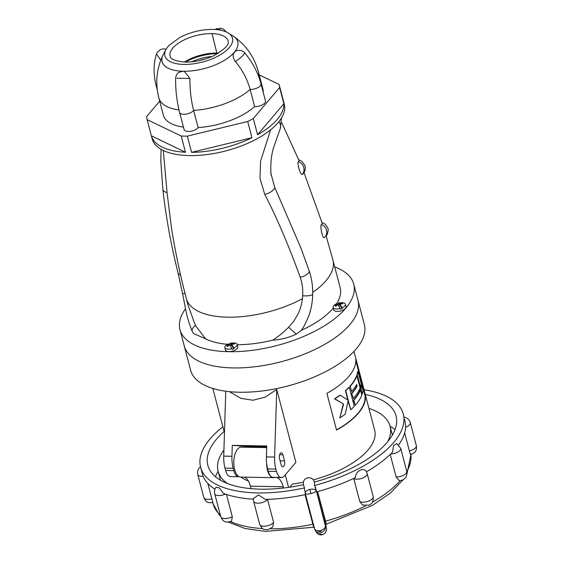 <?xml version="1.0" encoding="UTF-8"?>
<svg xmlns="http://www.w3.org/2000/svg" width="563" height="563" viewBox="0 0 563 563"><rect width="100%" height="100%" fill="white"/><g stroke="black" fill="none" stroke-linecap="round" stroke-linejoin="round"><path stroke-width="0.84" d="M298.657 159.688L302.057 161.49L304.956 165.529L305.378 167.746L304.794 171.272L303.633 173.305L302.31 174.354C300.375 175.916 296.807 162.144 298.334 161.834L299.037 160.568L281.697 122.621M321.945 222.385L325.125 224.158L327.849 228.008L328.271 230.19L327.131 234.764L324.267 237.6C322.296 239.113 319.847 224.961 321.374 224.686L322.247 223.321L303.844 172.222M270.789 172.996L274.674 187.19L300.945 248.121L309.059 270.529A7.671 3.54 161 0 1 309.094 270.627A7.671 3.54 161 0 1 300.17 277.172C302.204 282.943 303.049 289.129 302.69 295.737L302.422 298.671C301.965 303.387 300.487 308.531 297.989 314.105L293.886 321.093L288.629 327.293L296.244 334.14L300.973 330.615C303.035 328.342 305.625 323.472 308.735 316.005C311.269 308.841 312.585 301.55 312.697 294.118A7.671 1.907 -178.8 0 1 302.69 295.737M184.425 62.064A29.938 13.308 165.3 0 1 216.854 53.063A29.938 13.308 165.3 0 1 218.5 53.126M334.718 266.925A89.813 39.931 165.3 0 1 353.733 284.097A89.813 39.931 165.3 0 1 345.64 308.341A89.813 39.931 165.3 0 1 252.358 350.334A89.813 39.931 165.3 0 1 179.991 329.672A89.813 39.931 165.3 0 1 185.53 308.693M179.991 329.672L184.242 345.886A89.813 39.931 -14.7 0 0 256.608 366.548A89.813 39.931 -14.7 0 0 349.89 324.548A89.813 39.931 -14.7 0 0 357.984 300.304A89.813 39.931 165.3 0 1 349.89 324.548A89.813 39.931 165.3 0 1 256.608 366.548A89.813 39.931 165.3 0 1 184.242 345.886L190.618 370.201A89.813 39.931 165.3 0 0 262.984 390.863A89.813 39.931 165.3 0 0 356.266 348.863A89.813 39.931 165.3 0 0 364.36 324.619L353.733 284.097M336.681 303.584A75.78 33.696 -14.7 0 0 340.158 287.658L332.937 260.134A75.78 33.696 165.3 0 1 326.111 280.592A75.78 33.696 165.3 0 1 312.711 292.387M231.907 348.694L229.908 345.035A10.81 9.501 141.5 0 0 227.452 346.534L226.84 345.766A10.81 9.501 -38.5 0 1 229.296 344.267A6.362 2.829 165.3 0 1 230.26 343.972L230.344 343.106L234.982 342.958A6.362 2.829 165.3 0 1 237.157 344.394A6.362 2.829 165.3 0 1 236.58 346.111A6.362 2.829 165.3 0 1 233.814 348.011L233.99 348.659A6.362 2.829 165.3 0 1 232.076 349.341L231.907 348.694A6.362 2.829 165.3 0 1 224.848 347.624A6.362 2.829 165.3 0 1 225.418 345.907A6.362 2.829 165.3 0 1 226.037 345.302L228.374 343.81M224.848 347.624L225.481 350.052A6.362 2.829 -14.7 0 0 230.612 351.516A6.362 2.829 -14.7 0 0 237.22 348.546A6.362 2.829 -14.7 0 0 237.79 346.829L237.157 344.394M340.165 308.489L338.159 304.829A10.81 9.501 141.5 0 0 335.703 306.328L335.098 305.554A10.81 9.501 -38.5 0 1 337.547 304.062A6.362 2.829 165.3 0 1 338.518 303.767L338.595 302.894L343.233 302.746A6.362 2.829 165.3 0 1 345.408 304.189A6.362 2.829 165.3 0 1 344.837 305.906A6.362 2.829 165.3 0 1 342.072 307.799L342.241 308.454A6.362 2.829 165.3 0 1 340.334 309.136L340.165 308.489A6.362 2.829 165.3 0 1 333.099 307.412A6.362 2.829 165.3 0 1 333.676 305.695A6.362 2.829 165.3 0 1 334.288 305.097L336.632 303.598M333.099 307.412L333.739 309.847A6.362 2.829 -14.7 0 0 338.863 311.311A6.362 2.829 -14.7 0 0 345.471 308.334A6.362 2.829 -14.7 0 0 346.048 306.617L345.408 304.189M147.063 119.377L152.165 138.829A68.292 30.367 -14.7 0 0 207.198 154.536A68.292 30.367 -14.7 0 0 278.129 122.607A68.292 30.367 -14.7 0 0 284.28 104.169L279.178 84.717A68.292 30.367 165.3 0 1 279.607 87.518L283.865 103.726A68.292 30.367 165.3 0 1 277.277 119.363A68.292 30.367 165.3 0 1 257.565 134.754L253.308 118.547A68.292 30.367 165.3 0 1 247.699 121.502L251.957 137.71A68.292 30.367 165.3 0 1 191.582 152.355L187.324 136.14A68.292 30.367 165.3 0 1 181.216 136.028L185.466 152.242A68.292 30.367 165.3 0 1 151.391 135.852L147.14 119.645A68.292 30.367 165.3 0 1 147.063 119.377A68.292 30.367 165.3 0 1 146.633 116.576L159.695 101.164M183.608 71.353L184.411 71.41L189.928 78.489C189.801 89.608 191.033 100.242 193.623 110.39A7.481 3.329 165.3 0 1 193.412 110.665A7.481 3.329 165.3 0 1 183.679 114.275A7.481 3.329 165.3 0 1 179.611 112.445L184.115 129.624A7.481 3.329 -14.7 0 0 190.146 131.348A7.481 3.329 -14.7 0 0 197.923 127.85A7.481 3.329 -14.7 0 0 198.134 127.576A51.451 22.879 -14.7 0 0 254.617 106.597A7.481 3.329 -14.7 0 0 264.821 103.001A7.481 3.329 -14.7 0 0 265.497 100.981L260.986 83.796A7.481 3.329 165.3 0 1 260.31 85.815A7.481 3.329 165.3 0 1 250.113 89.411C247.312 79.263 242.428 69.988 235.447 61.578C232.927 58.038 232.505 55.033 234.187 52.57L234.94 51.789C235.299 50.846 241.027 48.587 244.708 52.816L243.807 54.491C242.808 55.913 240.021 58.278 235.447 61.578M254.617 106.597L250.113 89.411A51.451 22.879 165.3 0 1 193.623 110.39L198.134 127.576M226.15 31.894L225.291 30.789L225.89 31.781M189.928 78.489L176.838 78.243M301.121 330.418A75.78 33.696 -14.7 0 0 333.296 308.151M237.241 344.725A75.78 33.696 -14.7 0 0 272.752 340.151C280.965 339.672 288.798 337.666 296.244 334.14M302.422 298.671A75.78 33.696 165.3 0 1 186.346 298.594L188.218 305.744L195.46 325.576A7.671 4.201 155.5 0 0 192.279 331.417A7.671 4.201 155.5 0 0 192.349 331.558L193.398 333.416L205.629 338.912A75.78 33.696 -14.7 0 0 227.424 344.317M288.629 327.293C282.605 332.972 280.656 334.858 272.752 340.151M195.46 325.576L205.629 338.912M163.305 150.49L167.063 192.574L171.448 227.776M300.17 277.172C288.685 245.454 276.883 217.86 264.765 194.376L260.015 178.464L260.578 161.145L270.669 129.786M229.542 345.21L229.296 344.267L228.184 344.007M230.091 343.324L231.203 343.585A10.81 9.501 -38.5 0 1 233.955 343.219L234.567 343.986A10.81 9.501 141.5 0 0 231.815 344.352L233.814 348.011M337.8 304.998L337.547 304.062L336.435 303.802M338.349 303.119L339.461 303.38A10.81 9.501 -38.5 0 1 342.213 303.014L342.825 303.781A10.81 9.501 141.5 0 0 340.066 304.147L342.072 307.799M321.374 224.686C323.739 225.186 325.498 227.058 326.653 230.323C327.103 233.455 326.308 235.883 324.267 237.6M231.815 344.352L232.428 346.702L233.99 348.659M234.159 344L233.955 343.219M232.195 345.795L231.822 345.928L231.203 343.585M231.822 345.928L230.26 343.972M340.066 304.147L340.685 306.49L342.241 308.454M342.417 303.788L342.213 303.014M340.446 305.589L340.073 305.723L339.461 303.38M340.073 305.723L338.518 303.767M259.184 74.872L279.107 84.45A68.292 30.367 165.3 0 1 279.178 84.717M198.823 60.691A27.242 12.112 165.3 0 1 205.277 58.995M187.324 136.14L247.699 121.502M251.957 137.71L191.582 152.355M263.21 92.276A51.451 22.879 -14.7 0 0 262.893 88.989L258.382 71.804A51.451 22.879 165.3 0 1 258.572 76.301M178.992 109.961A51.451 22.879 165.3 0 1 158.843 97.92L163.354 115.105A51.451 22.879 -14.7 0 0 183.461 127.139M181.216 136.028L147.14 119.645M279.607 87.518L253.308 118.547M283.865 103.726L257.565 134.754M185.466 152.242L151.391 135.852M191.772 61.803A27.742 12.337 165.3 0 1 211.962 56.504M160.779 60.128L156.472 53.942L157.133 52.45L160.406 49.523L163.46 48.875L166.148 49.129M185.347 62.085A33.259 14.786 165.3 0 1 217.705 53.598M222.878 426.803A104.781 46.588 -14.7 0 0 200.189 465.298A104.781 46.588 -14.7 0 0 200.597 467.213A104.781 46.588 -14.7 0 0 304.428 487.931L303.408 484.356C302.936 481.154 304.301 478.986 307.504 477.86C310.875 477.389 313.148 478.677 314.309 481.71L314.576 485.475A104.781 46.588 -14.7 0 0 403.298 414.037A104.781 46.588 -14.7 0 0 364.043 389.765M207.803 483.42L212.708 502.006M226.467 494.427L232.308 516.693L231.527 521.324M267.545 499.353L273.611 522.464L272.724 527.123M362.544 505.067L359.792 501.563L353.712 478.395M399.258 480.626L396.106 476.967L390.208 454.461M200.597 467.213L202.596 474.736A104.781 46.588 -14.7 0 0 214.967 489.191M225.46 494.082A7.481 3.329 165.3 0 1 215.925 494.99A7.481 3.329 165.3 0 1 214.707 493.716C214.151 491.316 214.616 489.148 216.115 487.22L219.408 487.938L223.222 493.251A104.781 46.588 -14.7 0 0 253.42 499.177M253.441 499.184L253.491 498.445L258.565 494.976L265.391 499.402A104.781 46.588 -14.7 0 0 305.547 494.546M314.576 485.475L316.652 491.858A104.781 46.588 -14.7 0 0 355.471 477.558C355.232 471.21 363.916 466.621 366.443 471.773L366.443 471.773A104.781 46.588 -14.7 0 0 392.474 452.202L393.6 445.565L396.76 443.545M224.102 431.462A97.293 43.26 -14.7 0 0 207.458 463.539A97.293 43.26 -14.7 0 0 207.838 465.312A97.293 43.26 -14.7 0 0 303.478 484.722M398.646 444.84A104.781 46.588 -14.7 0 0 405.677 425.48L404.691 419.477M403.298 414.037L404.128 417.225C407.253 417.76 409.308 419.569 410.3 422.651A7.481 3.329 165.3 0 1 410.328 422.785A7.481 3.329 165.3 0 1 405.649 427.204M410.807 454.728L414.804 452.314C415.03 451.934 417 450.513 416.339 445.671A7.481 3.329 -14.7 0 0 416.296 445.537M410.772 453.975L410.772 453.975C410.899 455.573 410.434 454.559 409.371 450.928L404.649 432.926M317.616 491.598L326.35 524.076M314.407 482.076A97.293 43.26 -14.7 0 0 396.429 417.704A97.293 43.26 -14.7 0 0 396.056 415.93A97.293 43.26 -14.7 0 0 365.267 394.431M313.668 527.151L305.012 494.659M403.298 479.585L390.419 493.005L372.509 505.321L326.329 524.16L325.66 524.983A0.936 0.922 178.9 0 0 325.681 525.188L316.73 491.837M305.301 493.603L305.294 493.547C305.118 491.745 306.645 490.373 309.875 489.43C313.197 488.79 315.308 489.275 316.195 490.901C315.906 491.809 314.126 492.695 310.853 493.561C307.567 494.286 305.716 494.279 305.294 493.547L314.464 528.509C315.203 530.452 317.229 531.113 320.544 530.501C323.788 529.523 325.393 527.981 325.365 525.863C325.752 529.178 324.337 531.373 321.121 532.45L314.921 529.755L315.956 531.725L322.282 534.66C325.484 533.569 326.843 531.268 326.357 527.763A3.744 1.661 -14.7 0 0 326.343 527.693L326.343 527.693A3.744 1.661 -14.7 0 0 326.322 527.622M314.921 529.755L314.527 528.756M304.428 487.931L305.259 493.399M215.474 476.734A97.293 43.26 165.3 0 1 218.106 471.273A88.877 39.516 165.3 0 1 223.919 450.062M390.039 426.17A97.293 43.26 165.3 0 1 395.008 429.632M285.279 474.848L288.566 487.382M266.616 463.075A14.969 7.185 91.1 0 0 273.527 477.677A14.969 7.185 91.1 0 0 274.477 477.565A18.713 8.98 91.1 0 1 275.659 477.424A18.713 8.98 91.1 0 1 283.231 486.791L250.408 486.186A18.713 8.98 91.1 0 0 244.412 477.142M273.527 477.677L240.704 477.072A14.969 7.185 -88.9 0 1 233.8 461.97A14.969 7.185 -88.9 0 1 241.253 447.142L266.693 447.606M251.056 488.663L250.408 486.186M283.555 488.022L283.231 486.791M354.296 406.338L349.306 387.302A72.972 32.443 165.3 0 1 345.731 390.757L348.159 400.033A72.972 32.443 165.3 0 1 348.033 400.152L340.214 395.205A72.972 32.443 165.3 0 1 334.865 398.85L343.599 404.065L339.862 417.887A72.972 32.443 165.3 0 0 345.21 414.248L348.159 400.638A72.972 32.443 165.3 0 0 348.293 400.518L350.721 409.794A72.972 32.443 165.3 0 0 354.296 406.338M353.402 398.421A72.972 32.443 165.3 0 0 354.303 397.387A72.972 32.443 165.3 0 0 360.102 387.935L356.928 375.824A72.972 32.443 165.3 0 1 351.122 385.275A72.972 32.443 165.3 0 1 350.221 386.302L351.586 391.496A72.972 32.443 165.3 0 0 352.487 390.469A72.972 32.443 165.3 0 0 356.696 384.445L356.815 386.169A72.599 32.281 165.3 0 1 352.607 392.193A72.599 32.281 165.3 0 1 351.706 393.22L353.402 398.421L351.706 393.22M356.47 384.846L356.815 386.169M361.207 383.642L358.026 371.524A72.972 32.443 165.3 0 1 357.259 374.852L360.44 386.971A72.972 32.443 165.3 0 0 361.207 383.642M363.022 390.56L361.657 385.374A72.972 32.443 165.3 0 1 360.897 388.702L362.255 393.889A72.972 32.443 165.3 0 0 363.022 390.56M360.559 389.666A72.972 32.443 165.3 0 1 354.753 399.118A72.972 32.443 165.3 0 1 353.853 400.152L355.218 405.346A72.972 32.443 165.3 0 0 356.119 404.311A72.972 32.443 165.3 0 0 361.918 394.86L360.214 389.659A72.599 32.281 165.3 0 1 354.423 399.111A72.599 32.281 165.3 0 1 353.529 400.145L353.853 400.152M357.153 386.176A72.972 32.443 165.3 0 1 352.938 392.2A72.972 32.443 165.3 0 1 352.037 393.227M334.865 398.85L334.513 398.843A72.599 32.281 165.3 0 0 339.876 395.198L340.214 395.205M334.513 398.843L343.599 404.065M343.254 404.058L339.862 417.887M348.089 401.018L350.721 409.794M345.731 390.757L345.393 390.75A72.599 32.281 165.3 0 0 348.976 387.295L349.306 387.302M345.393 390.75L347.828 400.011M351.586 391.496L350.221 386.302M353.529 400.145L355.218 405.346M358.026 371.524L357.674 371.517A72.599 32.281 165.3 0 1 356.921 374.845L360.44 386.971M361.657 385.374L361.305 385.366A72.599 32.281 165.3 0 1 360.552 388.695L362.255 393.889M356.928 375.824L356.583 375.817A72.599 32.281 165.3 0 1 350.791 385.268A72.599 32.281 165.3 0 1 349.89 386.295M279.551 458.676L281.169 464.841A3.927 1.886 91.1 0 0 282.76 466.804A3.927 1.886 91.1 0 0 284.428 464.862A3.927 1.886 91.1 0 0 284.491 460.914L282.872 454.756A3.927 1.886 91.1 0 0 281.289 452.793A3.927 1.886 91.1 0 0 279.614 454.735A3.927 1.886 91.1 0 0 279.551 458.676M275.863 469.07L267.657 468.923A22.45 10.774 -88.9 0 1 266.398 456.91L274.603 457.065A22.45 10.774 91.1 0 0 275.863 469.07L276.482 471.428A12.161 5.834 91.1 0 0 281.401 477.515A12.161 5.834 91.1 0 0 284.392 475.897L295.871 462.357L276.729 389.406L265.152 397.147L252.97 400.237L240.844 398.344L229.401 391.651M281.401 477.515L273.196 477.368A12.161 5.834 -88.9 0 1 268.277 471.273L276.482 471.428M267.657 468.923L268.277 471.273M233.195 468.289L224.989 468.135A22.45 10.774 -88.9 0 1 223.729 456.121L231.935 456.276A22.45 10.774 91.1 0 0 233.195 468.289L233.814 470.64A12.161 5.834 91.1 0 0 238.733 476.727A12.161 5.834 91.1 0 0 239.184 476.699M238.733 476.727L230.527 476.579A12.161 5.834 -88.9 0 1 225.608 470.485L233.814 470.64M224.989 468.135L225.608 470.485M355.851 360.827L365.07 395.972A72.599 32.281 165.3 0 1 358.11 413.158A72.599 32.281 165.3 0 1 336.491 429.893M227.565 483.582A88.877 39.516 165.3 0 1 218.106 471.28L220.02 478.578A88.877 39.516 -14.7 0 0 220.555 480.267M368.927 408.393A88.877 39.516 165.3 0 1 390.039 426.177A88.877 39.516 165.3 0 1 387.837 441.54M392.312 435.206A88.877 39.516 -14.7 0 0 391.954 433.468L390.039 426.177M365.07 395.972L365.443 395.979L355.802 359.236A72.972 32.443 165.3 0 1 348.8 376.422A72.972 32.443 165.3 0 1 326.899 393.333L336.54 430.076A72.972 32.443 165.3 0 0 358.441 413.165A72.972 32.443 165.3 0 0 365.443 395.979M266.714 446.755L247.403 446.48L232.28 445.347L266.742 445.987L266.398 456.91M274.603 457.065L276.729 389.406M231.935 456.276L232.28 445.347M225.77 391.215L223.729 456.121M247.607 447.254L247.403 446.48M303.316 482.202A72.972 32.443 165.3 0 1 292.507 484.004L289.797 487.199M353.979 351.411L374.655 430.209A72.972 32.443 165.3 0 1 368.075 449.907A72.972 32.443 165.3 0 1 313.373 479.831M248.339 480.971A72.972 32.443 165.3 0 1 240.858 477.072M258.382 71.804C254.349 57.046 246.115 45.258 233.687 36.44A39.121 17.397 165.3 0 1 227.29 58.468A39.121 17.397 165.3 0 1 183.369 71.248A39.121 17.397 165.3 0 1 162.996 54.984C156.5 68.77 155.114 83.078 158.843 97.92M183.918 64.414A34.906 15.518 165.3 0 1 166.296 48.875L168.816 45.533L180.357 37.165C190.85 31.978 201.723 29.389 212.99 29.403C219.028 29.501 223.968 30.613 227.811 32.738A34.906 15.518 165.3 0 1 223.792 52.521A34.906 15.518 165.3 0 1 183.918 64.414M170.132 56.145A29.938 13.308 165.3 0 1 172.827 48.066A29.938 13.308 165.3 0 1 211.751 33.611A29.938 13.308 165.3 0 1 228.043 40.951C229.655 44.4 224.82 49.347 213.539 55.793C204.235 60.023 194.819 62.12 185.29 62.085C175.48 61.247 170.427 59.263 170.132 56.145M271.042 175.1C270.282 163.537 271.338 153.798 274.202 145.894L280.297 128.491A7.671 6.545 -159 0 0 280.465 124.895A7.671 6.545 -159 0 0 278.762 121.84M185.044 293.583A7.671 1.02 168.8 0 1 182.496 293.33C185.593 307.806 186.163 316.688 192.279 331.417M180.54 274.871A7.671 3.878 166 0 1 178.035 272.837L182.496 293.33M167.063 192.574A7.671 4.307 173.8 0 1 162.855 189.281L160.772 160.737L161.102 149.329M302.31 174.354C303.943 172.51 304.414 170.068 303.717 167.035C302.535 164.15 300.741 162.418 298.334 161.834M264.765 194.376A7.671 2.998 -25.8 0 0 274.674 187.19M156.986 86.927A7.481 3.329 165.3 0 1 156.24 85.928L157.295 89.946M203.771 497.361A7.481 3.329 -14.7 0 0 203.799 497.502A7.481 3.329 -14.7 0 0 211.575 498.895A7.481 3.329 -14.7 0 0 211.843 498.832M203.159 476.27A7.481 3.329 165.3 0 1 197.761 474.482A7.481 3.329 165.3 0 1 197.733 474.349M231.562 521.303L227.009 522.168C225.524 521.598 223.518 522.563 220.752 516.735A7.481 3.329 -14.7 0 0 221.963 518.009A7.481 3.329 -14.7 0 0 232.09 516.806A7.481 3.329 -14.7 0 0 232.308 516.693M272.795 527.045L267.566 529.839L264.3 529.424C263.28 529.734 261.746 528.052 259.691 524.378A7.481 3.329 -14.7 0 0 263.766 526.215A7.481 3.329 -14.7 0 0 273.498 522.598A7.481 3.329 -14.7 0 0 273.611 522.464M267.566 499.444A7.481 3.329 165.3 0 1 267.46 499.578A7.481 3.329 165.3 0 1 257.727 503.195A7.481 3.329 165.3 0 1 253.653 501.359L253.491 498.445M359.792 501.563A7.481 3.329 -14.7 0 0 359.94 501.633A7.481 3.329 -14.7 0 0 370.067 500.437A7.481 3.329 -14.7 0 0 373.199 496.566C373.712 503.421 370.862 503.885 369.011 505.187L362.424 505.004M373.199 496.566L367.16 473.546A7.481 3.329 165.3 0 1 364.022 477.417A7.481 3.329 165.3 0 1 353.902 478.62A7.481 3.329 165.3 0 1 353.754 478.543M396.106 476.967A7.481 3.329 -14.7 0 0 396.345 476.974A7.481 3.329 -14.7 0 0 406.078 473.356A7.481 3.329 -14.7 0 0 406.753 471.337C407.323 476.636 405.409 477.501 405.219 477.98L403.995 479.127C403.122 479.979 401.56 480.478 399.301 480.626L399.216 480.626M406.753 471.337L400.715 448.317A7.481 3.329 165.3 0 1 400.04 450.337A7.481 3.329 165.3 0 1 390.736 453.954M409.371 450.928A7.481 3.329 -14.7 0 0 409.639 450.864A7.481 3.329 -14.7 0 0 416.367 445.805A7.481 3.329 -14.7 0 0 416.339 445.671L410.3 422.651M410.877 454.728A101.973 45.343 165.3 0 1 406.817 471.583M400.286 480.577A101.973 45.343 165.3 0 1 372.425 502.154M365.57 505.848A101.973 45.343 165.3 0 1 325.379 521.19A0.936 0.415 -14.7 0 0 324.598 521.81M313.331 524.216A0.936 0.415 165.3 0 0 312.775 524.244A101.973 45.343 165.3 0 1 270.719 528.826M262.647 528.573A101.973 45.343 165.3 0 1 230.76 521.676M220.316 515.075A101.973 45.343 165.3 0 1 213.096 503.786L212.807 502.703M314.309 481.71L314.52 482.744M314.464 528.509L305.322 493.652M315.449 487.255L325.365 525.863L326.357 527.763L325.681 525.188L326.343 527.693C326.969 531.113 325.625 533.442 322.31 534.695L322.317 534.653M309.875 489.43L310.853 493.561M321.121 532.45L320.544 530.501M322.282 534.66L322.31 534.695C319.932 535.413 317.814 534.421 315.956 531.718M280.121 460.837L284.491 460.914M279.628 454.7L282.872 454.756M326.012 235.489L332.937 260.134M162.996 54.984L166.296 48.875M179.611 112.445C176.845 101.776 175.515 90.383 175.628 78.264L175.628 78.264C176.001 75.294 177.134 73.317 179.034 72.317L182.715 71.304L184.411 71.41M312.697 294.118C312.845 285.8 311.649 277.967 309.094 270.627L300.945 248.121M171.391 227.438C175.199 251.387 180.181 275.103 186.346 298.594M178.035 272.837C170.983 244.771 165.923 216.917 162.855 189.281M281.563 117.85L280.297 128.491M260.986 83.796C258.023 72.726 252.597 62.394 244.708 52.816M156.24 85.928C153.312 74.689 153.389 64.027 156.472 53.942M215.122 29.487L216.832 28.544L221.991 30.493M217.051 53.971L212.181 34.04M225.284 30.782L223.617 29.255L220.851 28.15L215.172 29.487M233.687 36.44L227.811 32.738M212.828 502.759L208.394 502.541C207.951 502.076 206.262 502.808 203.799 497.502L197.761 474.482C197.099 471.189 198.085 468.543 200.702 466.558M367.16 473.546L366.436 471.766M400.715 448.317L396.718 443.524M410.913 454.721L406.972 473.786M314.633 527.658L313.661 527.235L265.412 531.409L244.975 528.488L228.599 522.197M220.64 516.313L219.148 514.772L213.096 503.786M253.653 501.359L259.691 524.378M214.707 493.716L220.752 516.735M314.499 528.643L314.935 529.776M212.814 388.442L224.461 432.827"/></g></svg>
